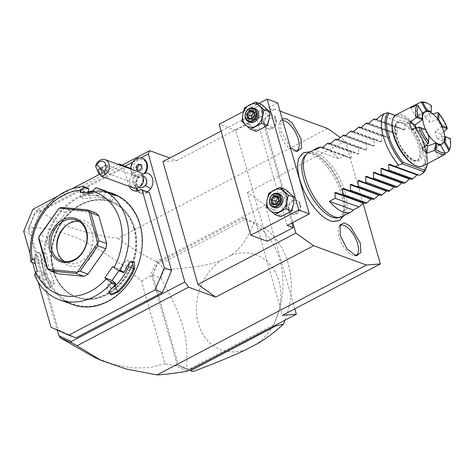 <?xml version="1.0" encoding="UTF-8"?>
<svg xmlns="http://www.w3.org/2000/svg" width="474" height="474" viewBox="0 0 474 474"><rect width="100%" height="100%" fill="white"/><g stroke="black" fill="none" stroke-linecap="round" stroke-linejoin="round"><path stroke-width="0.36" stroke-dasharray="2.37 1.78" d="M280.039 111.117L274.736 109.18L260.842 110.246L292.825 222.537M363.06 203.239L345.368 141.128L340.296 137.525M332.665 221.459A38.009 16.549 62.3 0 0 341.446 194.719A38.009 16.549 62.3 0 0 319.873 159.045A38.009 16.549 62.3 0 0 299.189 157.652M290.42 147.55L280.922 131.221L280.827 120.39L282.237 118.844M28.487 229.108L29.145 229.351L29.234 227.858L28.487 229.108L57.241 330.046M29.234 227.858L34.958 213.442L125.166 166.113M132.75 162.132L140.713 157.955M76.006 337.826L58.314 329.945L30.964 233.931L40.148 211.943L32.884 209.295M148.143 192.071L147.183 192.574L139.919 189.92M130.51 168.91L135.807 187.508A10.837 8.799 -69.9 0 0 136.097 188.385M137.472 190.791A10.837 8.799 -69.9 0 0 140.725 193.155A10.837 8.799 -69.9 0 0 147.183 192.574M126.546 166.617L40.148 211.943M145.376 173.016A10.167 8.254 -69.9 0 0 144.949 173.04A8.431 6.843 110.1 0 0 144.06 160.413A8.431 6.843 110.1 0 0 133.55 165.936A8.431 6.843 110.1 0 0 139.149 176.085A10.167 8.254 -69.9 0 0 138.171 177.3A10.167 8.254 -69.9 0 0 137.472 189.719M138.171 190.625A10.167 8.254 -69.9 0 0 147.361 191.786M29.145 229.351L28.683 227.716C61.679 226.566 99.297 244.383 141.53 281.165L165.076 363.819L175.99 365.922L187.514 371.059L188.131 369.643L189.191 370.23L187.834 369.738A80.675 65.495 110.1 0 1 179.154 365.644L188.131 369.643L273.528 324.838L275.098 325.407M94.551 357.473L113.961 364.536L132.187 367.948L149.227 367.729L165.076 363.819M28.683 227.716L29.115 227.437M141.53 281.165L150.335 275.862L156.307 261.435L160.864 259.041L161.581 259.551L160.562 261.316L160.864 259.041M327.57 128.478L118.121 238.375C82.186 233.528 55.523 223.811 38.133 209.224L34.709 213.051L28.695 227.443M118.121 238.375C129.42 246.907 142.153 254.597 156.307 261.435M150.335 275.862L152.071 276.526L177.217 364.779L179.154 365.644A80.675 65.495 110.1 0 1 178.443 365.223L152.764 275.08A80.675 65.495 110.1 0 1 153.078 274.114A80.675 65.495 110.1 0 1 157.516 263.082L157.83 262.744L156.319 261.541M157.83 262.744L160.562 261.316M192.663 368.659L191.034 368.286L188.302 369.72M294.798 308.852L265.256 205.153L161.581 259.551M152.705 274.879L157.741 262.963L243.138 218.159A80.675 65.495 110.1 0 1 243.203 218.182A80.675 65.495 110.1 0 1 273.528 324.838M191.034 368.286L192.106 368.701M177.217 364.779L175.99 365.922M178.822 365.501L178.502 365.424M152.071 276.526L152.729 274.956M178.443 365.223L186.691 368.233A80.675 65.495 110.1 0 0 193.131 371.569M285.01 320.211A80.675 65.495 -69.9 0 0 254.408 222.371L243.203 218.182M243.138 218.159L245.781 219.118L160.159 264.048L157.516 263.082M152.764 275.08L161.012 278.09A80.675 65.495 110.1 0 1 164.123 269.742L160.159 264.048M164.123 269.742C196.183 267.514 209.401 264.966 221.103 260.475L230.826 255.373C239.85 248.998 245.982 241.367 254.408 222.371M161.012 278.09C183.622 319.517 188.208 335.622 186.691 368.233M246.444 349.433A50.576 41.06 110.1 0 1 198.316 323.558A50.576 41.06 110.1 0 1 221.103 260.475M230.826 255.373A50.576 41.06 110.1 0 1 278.955 281.248A50.576 41.06 110.1 0 1 256.167 344.331M152.912 274.529L152.628 274.914M265.256 205.153L247.458 192.503L282.445 315.334M247.458 192.503L345.368 141.128M162.926 161.622L176.82 160.556L169.834 158.002M38.133 209.224L122.298 165.065M176.82 160.556L274.736 109.18M34.709 213.051L34.958 213.442M221.097 131.102L260.842 110.246M291.866 223.041L261.577 116.693L235.655 130.291L267.259 241.242M235.655 130.291L219.148 124.259M277.711 102.935L255.628 114.524L261.577 116.693M243.482 111.491L259.017 103.338M287.232 225.47L255.628 114.524M299.906 204.104A7.223 5.866 -69.9 0 0 296.629 200.342A7.223 5.866 -69.9 0 0 290.129 202.517A7.223 5.866 -69.9 0 0 288.388 210.148A7.223 5.866 -69.9 0 0 291.67 213.91A7.223 5.866 -69.9 0 0 298.164 211.736A7.223 5.866 -69.9 0 0 299.906 204.104M275.595 118.761A7.223 5.866 -69.9 0 0 272.319 114.998A7.223 5.866 -69.9 0 0 265.819 117.173A7.223 5.866 -69.9 0 0 264.077 124.804A7.223 5.866 -69.9 0 0 267.36 128.567A7.223 5.866 -69.9 0 0 273.853 126.392A7.223 5.866 -69.9 0 0 275.595 118.761M285.715 189.553L280.543 192.598A12.04 9.776 -69.9 0 0 273.747 202.297A12.04 9.776 -69.9 0 0 276.786 212.962A12.04 9.776 -69.9 0 0 286.622 213.934A12.04 9.776 -69.9 0 0 293.412 204.241A12.04 9.776 -69.9 0 0 290.378 193.57A12.04 9.776 -69.9 0 0 280.543 192.598L274.63 195.371L273.747 202.297L272.123 208.945L280.709 216.707M261.405 104.209L256.233 107.254A12.04 9.776 -69.9 0 0 249.437 116.954A12.04 9.776 -69.9 0 0 252.476 127.619A12.04 9.776 -69.9 0 0 262.312 128.59A12.04 9.776 -69.9 0 0 269.102 118.897A12.04 9.776 -69.9 0 0 266.062 108.226A12.04 9.776 -69.9 0 0 256.233 107.254L250.319 110.027L249.437 116.954L247.813 123.601L256.393 131.363M268.77 193.232L274.63 195.371M266.264 206.806L272.123 208.945M274.499 207.642A7.223 5.866 110.1 0 1 271.217 203.879A7.223 5.866 110.1 0 1 272.959 196.248A7.223 5.866 110.1 0 1 279.459 194.067M279.18 200.543L278.89 200.621L277.811 196.84L281.366 198.138L279.749 201.865L277.882 197.794M276.336 204.039L278.89 200.621L282.445 201.924L279.749 201.865L280.033 205.361L276.33 204.045M277.995 197.806L281.366 198.138L282.445 201.924L280.033 205.361L276.549 205.017L279.749 201.865L278.007 201.651M276.271 204.033L276.549 205.017L272.994 203.713M244.46 107.888L250.319 110.027M241.953 121.463L247.813 123.601M250.189 122.298A7.223 5.866 110.1 0 1 246.907 118.53A7.223 5.866 110.1 0 1 248.649 110.904A7.223 5.866 110.1 0 1 255.148 108.724M254.87 115.2L254.579 115.277L253.501 111.497L257.056 112.794L255.439 116.521L253.572 112.451M252.115 118.701L254.579 115.277L258.134 116.58L255.439 116.521L255.723 120.017L252.115 118.701M253.685 112.462L257.056 112.794L258.134 116.58L255.723 120.017L252.239 119.673L255.439 116.521L253.697 116.308M251.961 118.69L252.239 119.673L248.678 118.364M292.328 214.153A7.223 5.866 110.1 0 0 298.827 211.979A7.223 5.866 110.1 0 0 300.569 204.347A7.223 5.866 -69.9 0 0 297.287 200.585A7.223 5.866 -69.9 0 0 290.793 202.759A7.223 5.866 -69.9 0 0 289.051 210.391A7.223 5.866 110.1 0 0 292.328 214.153L291.67 213.91M299.971 205.834A4.817 3.91 110.1 0 1 297.346 212.115A4.817 3.91 110.1 0 1 292.286 209.864A4.817 3.91 -69.9 0 1 294.911 203.583A4.817 3.91 -69.9 0 1 299.971 205.834M268.017 128.81A7.223 5.866 110.1 0 0 274.511 126.635A7.223 5.866 110.1 0 0 276.259 119.004A7.223 5.866 -69.9 0 0 272.977 115.235A7.223 5.866 -69.9 0 0 266.483 117.416A7.223 5.866 -69.9 0 0 264.735 125.047A7.223 5.866 110.1 0 0 268.017 128.81L267.36 128.567M275.661 120.491A4.817 3.91 110.1 0 1 273.036 126.771A4.817 3.91 110.1 0 1 267.976 124.52A4.817 3.91 -69.9 0 1 270.601 118.239A4.817 3.91 -69.9 0 1 275.661 120.491M23.7 231.276L30.964 233.931M118.334 164.46L99.344 174.42M71.752 188.901L57.763 196.236M129.094 186.341A10.837 8.799 110.1 0 1 128.543 184.854L123.246 166.256M58.314 329.945L51.05 327.291M30.176 254.011L32.617 262.584M35.485 272.651L38.163 282.06M134.302 228.403A50.576 41.06 -69.9 0 0 111.343 202.054A50.576 41.06 -69.9 0 0 65.868 217.299A50.576 41.06 -69.9 0 0 53.669 270.713A50.576 41.06 -69.9 0 0 76.628 297.062A50.576 41.06 -69.9 0 0 122.102 281.817A50.576 41.06 -69.9 0 0 134.302 228.403M133.668 228.172A50.576 41.06 -69.9 0 0 110.709 201.823A50.576 41.06 -69.9 0 0 65.234 217.068A50.576 41.06 -69.9 0 0 53.035 270.482A50.576 41.06 -69.9 0 0 76 296.831A50.576 41.06 -69.9 0 0 121.468 281.586A50.576 41.06 -69.9 0 0 133.668 228.172M46.89 273.705A58.278 47.317 -69.9 0 0 108.06 300.96A58.278 47.317 -69.9 0 0 139.812 224.949A58.278 47.317 -69.9 0 0 78.643 197.694A58.278 47.317 -69.9 0 0 46.89 273.705M113.203 193.759A59.001 47.904 -69.9 0 0 60.157 211.546A59.001 47.904 -69.9 0 0 45.919 273.859A59.001 47.904 -69.9 0 0 72.706 304.604M34.827 275.637L39.052 277.177A59.001 47.904 -69.9 0 0 41.706 282.451L47.199 287.985L50.28 288.085L49.1 285.152A59.001 47.904 110.1 0 1 44.07 273.184A59.001 47.904 110.1 0 1 41.86 259.74L42.068 259.456A58.278 47.317 -69.9 0 0 49.219 284.56L53.556 280.01L54.386 283.191L51.115 282.089L46.95 277.592A51.779 42.038 -69.9 0 1 42.826 267.609L41.066 261.417L36.291 263.923L30.893 261.814M34.744 274.446L39.816 276.301L39.052 277.177M37.328 271.14L44.592 273.794L39.816 276.301M39.775 276.413A58.278 47.317 -69.9 0 0 42.613 282.149L46.796 286.622L50.072 287.724L50.226 287.143L49.219 284.56L49.1 285.152M44.592 273.794L42.826 267.609A51.779 42.038 -69.9 0 1 40.93 256.452L43.294 251.706L46.132 253.774L47.53 258.863A51.779 42.038 -69.9 0 0 53.556 280.01M41.706 282.451L42.613 282.149L46.95 277.592M87.868 188.071A59.001 47.904 -69.9 0 0 82.304 188.765L79.656 191.259L88.3 191.697M92.572 191.016A59.001 47.904 110.1 0 1 107.705 191.952M103.954 190.382A59.001 47.904 -69.9 0 0 100.612 189.327L96.382 187.787M41.86 259.74L39.68 252.95L36.125 252.061L34.466 257.038A59.001 47.904 -69.9 0 0 35.117 263.354M34.466 257.038L35.461 257.044A58.278 47.317 -69.9 0 0 36.202 263.876M36.291 263.923L35.153 263.508M88.745 188.895A58.278 47.317 -69.9 0 0 82.713 189.606L79.999 191.218L80.402 191.786L88.211 192.195M82.304 188.765L83.436 195.792A51.779 42.038 -69.9 0 1 93.431 195.395L99.131 195.958L100.21 190.11L95.144 188.255M92.187 191.573A58.278 47.317 110.1 0 1 112.457 194.31L114.637 195.561L115.597 195.247M112.581 194.21L112.457 194.31C118.393 197.16 111.272 194.547 105.856 191.893A58.278 47.317 -69.9 0 0 100.298 190.038L100.612 189.327M105.726 191.081L105.856 191.893L102.923 197.717C108.422 200.354 115.455 202.919 109.524 200.129A51.779 42.038 -69.9 0 0 108.475 199.726A51.779 42.038 -69.9 0 0 90.036 198.203L83.975 198.618L80.716 197.368L83.436 195.792M91.867 193.303L99.131 195.958M95.552 212.82L69.838 210.278A36.125 29.329 -69.9 0 0 65.661 212.471L47.892 237.829A36.125 29.329 -69.9 0 0 46.95 242.943L54.895 270.844A36.125 29.329 -69.9 0 0 58.13 273.771M112.741 266.572L120.005 269.22L118.891 270.808M120.005 269.22L123.702 272.568M123.803 272.538A58.278 47.317 -69.9 0 0 126.991 266.092L129.609 262.43M112.421 287.878L106.484 287.783L108.469 283.677A51.779 42.038 -69.9 0 0 116.059 274.849A51.779 42.038 -69.9 0 0 121.937 264.462L127.352 260.025L129.218 262.839M127.127 266.198L121.937 264.462M110.94 289.294L110.999 288.909A58.278 47.317 -69.9 0 0 115.816 283.932M109.038 291.551L110.999 288.909L108.469 283.677M33.802 258.768L41.066 261.417M80.462 192.177L87.726 194.832L88.075 192.93M87.726 194.832L93.431 195.395A51.779 42.038 -69.9 0 1 101.874 197.314A51.779 42.038 -69.9 0 1 102.923 197.717M114.672 195.537L111.751 201.332L109.524 200.129L112.457 194.31M54.895 270.844L46.973 267.952M46.95 242.943L39.028 240.051M47.892 237.829L39.97 234.932M65.661 212.471L57.739 209.573M69.838 210.278L61.916 207.387M79.205 221.459A21.674 17.597 110.1 0 1 82.298 222.211A21.674 17.597 110.1 0 1 92.14 233.504A21.674 17.597 -69.9 0 1 86.908 256.398A21.674 17.597 -69.9 0 1 67.421 262.928L61.478 260.759M64.571 261.512A21.674 17.597 -69.9 0 0 67.421 262.928M57.307 250.556A23.759 19.292 -69.9 0 0 57.437 251.291A23.759 19.292 -69.9 0 0 57.899 253.234A23.759 19.292 -69.9 0 0 82.837 264.344A23.759 19.292 -69.9 0 0 95.784 233.356A23.759 19.292 -69.9 0 0 67.16 224.676A23.759 19.292 -69.9 0 0 66.585 225.15M47.53 258.863L42.068 259.456L40.106 253.477L37.861 252.292L35.461 257.044L40.93 256.452M143.628 176.263A6.02 4.888 110.1 0 0 137.845 178.562A6.02 4.888 -69.9 0 0 139.492 187.574M142.117 174.071A8.917 7.24 -69.9 0 0 138.201 176.766L138.201 176.766A9.634 7.821 -69.9 0 1 135.505 176.393A9.634 7.821 -69.9 0 1 130.765 168.999M139.149 176.085L138.082 177.015A9.634 7.821 -69.9 0 1 136.162 176.63L135.505 176.393M134.284 177.258A6.02 4.888 110.1 0 1 140.067 174.965A6.02 4.888 110.1 0 1 141.714 183.977A6.02 4.888 -69.9 0 1 135.931 186.276A6.02 4.888 -69.9 0 1 134.284 177.258M139.569 172.222A8.431 6.843 110.1 0 0 131.476 175.433A8.431 6.843 -69.9 0 0 133.787 188.054M106.223 165.165A3.614 2.933 110.1 0 0 102.751 166.54A3.614 2.933 -69.9 0 0 101.969 168.785L103.729 171.754L104.458 172.21L105.459 171.944A3.614 2.933 -69.9 0 0 107.213 170.575A3.614 2.933 110.1 0 0 106.223 165.165L145.684 179.581A3.614 2.933 110.1 0 1 146.673 184.99A3.614 2.933 110.1 0 1 143.207 186.365A3.614 2.933 110.1 0 1 142.218 180.955A3.614 2.933 110.1 0 1 145.684 179.581M107.035 167.577L106.135 166.398A3.01 1.339 -118.5 0 1 107.035 167.577L105.459 171.944M106.135 166.398A3.01 1.339 -118.5 0 0 106.004 166.273A3.01 1.339 61.5 0 0 104.961 165.699L98.847 168.857M101.969 168.785L103.948 166.084M106.212 166.475L104.961 165.699M142.775 158.535A9.634 7.821 -69.9 0 0 132.127 164.899A9.634 7.821 -69.9 0 0 136.162 176.63M138.064 170.261L138.171 170.622L141.009 170.907L142.97 168.104L142.093 165.029L140.873 164.905M136.85 170.142L138.171 170.622M140.772 164.543L142.093 165.029M141.649 167.624L142.97 168.104M139.688 170.421L141.009 170.907M305.037 155.602A35.426 15.423 -117.7 0 1 324.53 161.575A35.426 15.423 -117.7 0 1 342.554 192.877A35.426 15.423 -117.7 0 1 337.678 217.809M341.991 216.671A36.125 15.725 62.3 0 0 345.019 191.923A36.125 15.725 62.3 0 0 308.426 152.699M322.978 147.485A36.125 15.725 62.3 0 1 338.632 158.79L344.391 155.768L350.404 158.269L351.216 157.842L350.926 152.344L352.069 151.739L358.083 154.24L358.895 153.813L358.605 148.315L359.748 147.71L365.762 150.211L366.574 149.784L366.284 144.286L367.427 143.681L373.441 146.182L374.253 145.755L373.962 140.257L375.106 139.652L381.12 142.153L381.937 141.726L381.641 136.228L382.791 135.623L388.799 138.124L389.616 137.697L389.32 132.199L390.469 131.594L396.477 134.095L397.295 133.668L396.999 128.17L398.148 127.565L404.162 130.066L404.974 129.633L404.678 124.135L407.753 122.523C414.744 130.925 419.816 140.428 422.968 151.022C425.818 161.51 425.611 169.082 422.334 173.733M321.052 147.242A36.125 15.725 62.3 0 0 320.3 147.254M322.166 147.953L350.446 158.286L322.148 147.947M329.845 143.924L358.125 154.257L329.827 143.918M365.762 150.211L337.506 139.889L365.762 150.211M373.441 146.182L345.191 135.86L373.441 146.182M352.887 131.837L381.167 142.17L352.869 131.831M360.566 127.808L388.846 138.141L360.548 127.802M396.477 134.095L368.227 123.773L396.477 134.095M404.162 130.066L375.906 119.744L404.162 130.066M380.906 115.455L404.678 124.135M376.35 119.602L398.148 127.565M373.228 119.484L396.999 128.17M368.671 123.631L390.469 131.594M365.549 123.513L389.32 132.199M360.992 127.66L382.791 135.623M357.87 127.542L381.641 136.228M353.314 131.689L375.106 139.652M350.191 131.571L373.962 140.257M345.635 135.718L367.427 143.681M342.506 135.6L366.284 144.286M337.956 139.747L359.748 147.71M334.828 139.629L358.605 148.315M330.271 143.776L352.069 151.739M327.149 143.658L350.926 152.344M322.593 147.805L344.391 155.768M338.632 158.79L314.86 150.104M407.753 122.523L409.72 120.686L395.251 115.395M409.72 120.686L395.162 115.466M424.645 171.547A35.076 15.269 -117.7 0 0 410.211 120.888L410.739 121.154A33.909 14.759 -117.7 0 1 427.264 163.773M418.684 146.045A21.312 9.279 -117.7 0 1 416.901 160.645A21.312 9.279 -117.7 0 1 395.31 137.501A21.312 9.279 -117.7 0 1 397.094 122.902A21.312 9.279 -117.7 0 1 418.684 146.045M392.205 121.682A28.179 12.265 -117.7 0 1 406.852 118.707A28.179 12.265 -117.7 0 1 424.366 146.413A28.179 12.265 -117.7 0 1 415.123 165.361M396.063 114.874A28.902 12.579 -117.7 0 1 425.338 146.253A28.902 12.579 -117.7 0 1 422.921 166.054M443.812 131.76L440.927 134.024A28.902 12.579 -117.7 0 1 442.046 137.49A28.902 12.579 -117.7 0 1 442.876 140.855L449.838 138.598A28.902 12.579 -117.7 0 1 450.057 147.746M445.127 153.499L441.655 155.502A28.902 12.579 -117.7 0 1 440.358 156.823M411.462 129.378L417.357 131.529A18.302 7.969 -117.7 0 1 416.142 127.974M421.967 119.934A18.302 7.969 -117.7 0 1 422.423 114.43L416.036 117.22A18.302 7.969 -117.7 0 1 417.689 115.49A18.302 7.969 -117.7 0 1 418.726 115.141L426.15 111.55A18.302 7.969 -117.7 0 1 428.295 111.959A18.302 7.969 -117.7 0 1 430.676 113.203L424.87 117.386A18.302 7.969 -117.7 0 1 429.509 122.144L437.099 119.792A18.302 7.969 -117.7 0 1 441.17 126.949L435.031 131.867A18.302 7.969 -117.7 0 1 436.981 138.698L443.865 136.411A18.302 7.969 -117.7 0 1 443.403 141.922L436.358 146.182A18.302 7.969 -117.7 0 1 434.699 147.906A18.302 7.969 -117.7 0 1 433.669 148.261L439.676 144.795A18.302 7.969 -117.7 0 1 439.114 144.771A18.302 7.969 -117.7 0 1 437.532 144.386A18.302 7.969 -117.7 0 1 435.15 143.142M426.464 145.139A18.302 7.969 -117.7 0 1 422.879 141.258L428.727 136.559A18.302 7.969 -117.7 0 1 424.663 129.402L417.357 131.529M422.879 141.258L422.281 148.427M439.676 144.795L440.174 144.848L445.151 153.617M443.403 141.922L443.984 141.969M441.655 155.502L436.358 146.182M443.865 136.411L444.671 136.476M436.981 138.698L442.876 140.855M440.927 134.024L435.031 131.867M441.17 126.949L442.07 126.86M437.099 119.792L437.946 119.495M441.685 126.718L441.845 126.351M429.509 122.144L430.108 114.969L433.052 114.015M437.597 119.01L437.561 119.454M431.595 106.022L425.468 110.217L424.87 117.386M425.468 110.217A28.902 12.579 -117.7 0 1 430.108 114.969M431.032 112.765L430.676 113.203M426.15 111.55L426.44 111.082M418.726 115.141L413.796 106.472M410.739 107.894L416.036 117.22M417.671 105.246L422.654 114.009L422.423 114.43M426.547 102.947A28.902 12.579 -117.7 0 1 431.281 105.933M437.709 112.522A28.902 12.579 -117.7 0 1 447.142 129.129M433.669 148.261L438.965 157.581M428.727 136.559L429.053 136.476M419.265 175.344L417.736 174.479L416.936 174.912M411.586 179.373L410.057 178.508L409.258 178.947M403.907 183.402L374.075 172.198M374.122 172.216L402.39 182.543L401.579 182.976M396.228 187.431L366.396 176.233M366.443 176.251L394.712 186.578L393.894 187.005M388.55 191.46L387.015 190.595L386.215 191.034M380.871 195.489L379.336 194.63L378.536 195.063M373.192 199.518L343.36 188.32M343.401 188.338L371.669 198.665L370.858 199.092M365.507 203.547L335.681 192.349M335.722 192.367L363.991 202.694L363.179 203.121M282.735 120.574A16.857 7.341 62.3 0 0 279.678 122.505A16.857 7.341 62.3 0 0 279.767 132.507A16.857 7.341 62.3 0 0 294.721 151.17A16.857 7.341 62.3 0 0 295.835 151.147M339.668 226.051A16.857 7.341 62.3 0 0 339.011 226.951A16.857 7.341 62.3 0 0 339.106 236.959A16.857 7.341 62.3 0 0 354.054 255.622A16.857 7.341 62.3 0 0 355.174 255.599M135.807 187.508L128.543 184.854M53.307 270.927A51.056 41.451 110.1 0 1 81.125 204.335A51.056 41.451 110.1 0 1 134.717 228.213A51.056 41.451 110.1 0 1 106.899 294.798A51.056 41.451 110.1 0 1 53.307 270.927M89.438 193.066L90.036 198.203M404.974 129.633L376.706 119.306M397.295 133.668L369.027 123.341M389.616 137.697L361.348 127.37M381.937 141.726L353.669 131.399M374.253 145.755L345.984 135.428M366.574 149.784L338.306 139.457M358.895 153.813L330.627 143.486M351.216 157.842L322.948 147.515M396.27 136.998A21.312 9.279 62.3 0 0 417.861 160.141A21.312 9.279 62.3 0 0 419.644 145.542A21.312 9.279 62.3 0 0 398.053 122.399A21.312 9.279 62.3 0 0 396.27 136.998M421.268 145.275A22.515 9.8 62.3 0 0 403.232 120.817A22.515 9.8 62.3 0 0 396.566 136.251A22.515 9.8 62.3 0 0 414.596 160.716A22.515 9.8 62.3 0 0 421.268 145.275M389.48 164.158L417.748 174.485L389.438 164.14M381.801 168.187L410.069 178.514L381.76 168.169M297.287 200.585L296.629 200.342M272.977 115.235L272.319 114.998M140.725 193.155L133.461 190.501M111.343 202.054L110.709 201.823M50.28 288.085L50.226 287.143M79.656 191.259L80.402 191.786M129.84 262.217L129.39 262.62M108.836 291.925L109.186 291.214M106.484 287.783L109.002 292.985M132.376 261.642L127.352 260.025M79.999 191.218L80.716 197.368M108.475 199.726L101.874 197.314M82.298 222.211L76.355 220.043M57.158 249.863L57.437 251.291M66.028 225.583L67.16 224.676M43.294 251.706L37.861 252.292M39.68 252.95L40.106 253.477M50.072 287.724L54.386 283.191M76.628 297.062L76 296.831M138.159 176.814A10.837 10.837 0 0 0 136.69 188.32M143.243 176.127L140.067 174.965M139.113 187.437L135.931 186.276M105.281 172.216L101.72 174.148M104.458 172.21L143.207 186.365M343.822 215.711L345.546 205.906L343.466 193.279L337.524 178.52L330.888 167.832L324.305 160.165L316.413 154.038L310.257 151.739M411.011 121.243L423.685 142.526L427.589 163.601M397.094 122.902L398.053 122.399C397.431 122.399 396.72 123.483 395.914 125.646C395.251 128.359 395.535 131.956 396.768 136.429C400.092 150.163 413.909 163.708 417.861 160.141L416.901 160.645M417.689 115.49L422.399 113.019M439.114 144.771L440.305 144.896M440.429 144.902L434.699 147.906M294.721 151.17L297.109 151.425M279.678 122.505L280.827 120.39M354.054 255.622L356.448 255.877M339.011 226.951L340.166 224.842"/><path stroke-width="0.71" d="M292.825 222.537L295.829 233.078L313.634 245.728L366.461 265.031L380.361 263.959L363.06 203.239M340.296 137.525L327.57 128.478L280.039 111.117M310.257 151.739L303.668 152.664L299.189 157.652A38.009 16.549 62.3 0 0 299.758 179.486A38.009 16.549 62.3 0 0 332.665 221.459L339.313 220.611L343.822 215.711M282.237 118.844L286.675 118.85L292.203 122.973L300.943 138.532L301.547 148.113L297.109 151.425L290.42 147.55M340.261 235.673L340.166 224.842L344.183 222.792L350.156 226.068L360.276 242.984L360.88 252.565L356.448 255.877L347.306 249.294L340.261 235.673M57.241 330.046L58.871 335.776L71.426 341.458L184.789 281.977L188.646 287.214L77.031 345.771L100.802 360.258L126.226 368.997L157.018 374.922L366.461 265.031M188.646 287.214L215.717 297.103L197.913 284.453L162.926 161.622L221.097 131.102M313.634 245.728L215.717 297.103M71.426 341.458L71.675 342.821L77.031 345.771M125.166 166.113L132.75 162.132M140.713 157.955L148.321 153.961L184.789 281.977M38.163 282.06L51.05 327.291L68.742 335.177L76.006 337.826L162.404 292.499L155.14 289.845L164.324 267.857L142.141 189.979L140.879 189.416L139.919 189.92A10.837 8.799 110.1 0 1 133.461 190.501A10.837 8.799 110.1 0 1 129.094 186.341M140.879 189.416L149.405 192.634L171.588 270.512L162.404 292.499M136.097 188.385A10.837 8.799 -69.9 0 0 137.472 190.791M130.51 168.91L130.338 168.306L119.282 163.963L118.334 164.46M119.282 163.963L130.338 168.306M136.69 188.32A10.837 10.837 0 0 0 137.472 189.719A10.167 8.254 -69.9 0 0 138.171 190.625M147.361 191.786A10.167 8.254 -69.9 0 0 150.72 188.646A10.167 8.254 -69.9 0 0 152.403 178.242A10.167 8.254 -69.9 0 0 145.376 173.016M60.162 336.439L59.997 337.654L59.534 336.019L60.044 336.019M59.534 336.019L58.871 335.776M59.997 337.654L94.551 357.473L100.802 360.258M380.361 263.959L282.445 315.334L296.339 314.262L187.544 371.095C175.925 373.156 165.746 374.43 157.018 374.922M296.339 314.262L294.798 308.852M60.091 337.66L71.675 342.821M190.548 370.727L193.131 371.569C222.561 360.252 235.051 354.943 246.444 349.433L256.167 344.331C264.397 339.899 273.474 333.186 283.416 324.198L276.17 325.804L190.548 370.727M275.098 325.407L276.17 325.804M283.416 324.198A80.675 65.495 -69.9 0 0 285.01 320.211M169.834 158.002L149.748 150.661L148.321 153.961M122.298 165.065L149.748 150.661M197.913 284.453L295.829 233.078M293.181 227.638L267.259 241.242L250.752 235.211L298.75 210.023L309.315 213.887L287.232 225.47L293.181 227.638L291.866 223.041M243.482 111.491L219.148 124.259L250.752 235.211M259.017 103.338L267.146 99.078L277.711 102.935L309.315 213.887M267.146 99.078L298.75 210.023M279.856 187.414L285.715 189.553L294.295 197.314L288.435 195.175L279.856 187.414L268.77 193.232L267.146 199.88L266.264 206.806L274.849 214.568L280.709 216.707L291.788 210.889L293.412 204.241L294.295 197.314M274.849 214.568L285.929 208.75L291.788 210.889M285.929 208.75L286.811 201.829L288.435 195.175M273.936 190.187A12.04 9.776 -69.9 0 0 267.146 199.88A12.04 9.776 -69.9 0 0 270.186 210.551A12.04 9.776 -69.9 0 0 280.016 211.523A12.04 9.776 -69.9 0 0 286.811 201.829A12.04 9.776 -69.9 0 0 283.772 191.158A12.04 9.776 -69.9 0 0 273.936 190.187M277.871 193.487L279.459 194.067A7.223 5.866 110.1 0 1 282.735 197.83A7.223 5.866 110.1 0 1 280.993 205.461A7.223 5.866 110.1 0 1 274.499 207.642L272.911 207.061A7.223 5.866 110.1 0 1 269.635 203.299A7.223 5.866 -69.9 0 1 271.377 195.667A7.223 5.866 -69.9 0 1 277.871 193.487A7.223 5.866 -69.9 0 1 281.153 197.255A7.223 5.866 110.1 0 1 279.411 204.887A7.223 5.866 110.1 0 1 272.911 207.061M280.181 197.409A6.5 5.279 110.1 0 1 276.638 205.894A6.5 5.279 110.1 0 1 269.813 202.848A6.5 5.279 -69.9 0 1 273.356 194.37A6.5 5.279 -69.9 0 1 280.181 197.409M277.888 196.005L273.705 195.59L270.814 199.72L272.106 204.253L276.289 204.667L279.18 200.543L277.888 196.005L277.811 196.84M276.289 204.667L276.478 204.063L276.289 204.667M272.106 204.253L272.994 203.713L276.33 204.045M276.336 204.039L272.929 203.702L271.916 199.933L270.814 199.72M273.705 195.59L274.327 196.497L271.916 199.933L278.007 201.651M276.271 204.033L275.471 201.231L277.995 197.806M278.09 198.144L274.327 196.497L277.717 196.834M255.539 102.07L261.405 104.209L269.984 111.971L264.125 109.832L255.539 102.07L244.46 107.888L242.836 114.536L241.953 121.463L250.533 129.224L256.393 131.363L267.478 125.545L269.102 118.897L269.984 111.971M250.533 129.224L261.618 123.406L267.478 125.545M261.618 123.406L262.501 116.48L264.125 109.832M249.626 104.843A12.04 9.776 -69.9 0 0 242.836 114.536A12.04 9.776 -69.9 0 0 245.876 125.207A12.04 9.776 -69.9 0 0 255.705 126.179A12.04 9.776 -69.9 0 0 262.501 116.48A12.04 9.776 -69.9 0 0 259.462 105.815A12.04 9.776 -69.9 0 0 249.626 104.843M253.56 108.143L255.148 108.724A7.223 5.866 110.1 0 1 258.425 112.486A7.223 5.866 110.1 0 1 256.683 120.118A7.223 5.866 110.1 0 1 250.189 122.298L248.601 121.717A7.223 5.866 110.1 0 1 245.325 117.955A7.223 5.866 -69.9 0 1 247.067 110.323A7.223 5.866 -69.9 0 1 253.56 108.143A7.223 5.866 -69.9 0 1 256.843 111.911A7.223 5.866 110.1 0 1 255.101 119.543A7.223 5.866 110.1 0 1 248.601 121.717M255.871 112.065A6.5 5.279 110.1 0 1 252.328 120.55A6.5 5.279 110.1 0 1 245.502 117.505A6.5 5.279 -69.9 0 1 249.046 109.026A6.5 5.279 -69.9 0 1 255.871 112.065M253.578 110.661L249.395 110.246L246.504 114.37L247.795 118.909L251.978 119.324L254.87 115.2L253.578 110.661L253.501 111.497M251.978 119.324L252.168 118.719L251.978 119.324M247.795 118.909L248.684 118.37L252.02 118.701L248.684 118.37M246.504 114.37L247.606 114.59L248.678 118.364M249.395 110.246L250.011 111.153L247.606 114.59L253.697 116.308M251.961 118.69L251.161 115.887L253.685 112.462M253.78 112.8L250.011 111.153L253.406 111.491M57.763 196.236L32.884 209.295L23.7 231.276L30.176 254.011M99.344 174.42L71.752 188.901M123.246 166.256L123.074 165.651M149.405 192.634L142.141 189.979M171.588 270.512L164.324 267.857M68.742 335.177L155.14 289.845M32.617 262.584L35.485 272.651M106.063 278.908L104.855 277.817L112.741 266.572L118.63 270.713L119.981 270.618L124.206 272.165A59.001 47.904 -69.9 0 0 127.127 266.198L129.84 262.217L134.444 262.092L134.521 268.9A59.001 47.904 110.1 0 1 118.334 291.996L110.993 294.988L108.836 291.925L110.94 289.294A59.001 47.904 -69.9 0 0 115.401 284.726L111.177 283.185L110.75 281.959L106.063 278.908A54.184 43.993 -69.9 0 1 35.769 271.958L34.744 274.446L34.827 275.637A59.001 47.904 -69.9 0 0 59.238 299.681L72.706 304.604A59.001 47.904 -69.9 0 0 125.758 286.817A59.001 47.904 -69.9 0 0 139.996 224.504A59.001 47.904 -69.9 0 0 113.203 193.759L111.354 193.084A59.001 47.904 110.1 0 1 113.126 193.783L115.597 195.247M119.981 270.618A59.001 47.904 -69.9 0 0 126.522 219.581A59.001 47.904 -69.9 0 0 99.73 188.842A59.001 47.904 -69.9 0 0 96.382 187.787L95.144 188.255L92.223 191.395L91.867 193.303L80.462 192.177L80.811 190.264A54.184 43.993 -69.9 0 0 32.244 259.586L33.802 258.768L37.328 271.14L35.769 271.958M59.238 299.681A59.001 47.904 -69.9 0 0 111.177 283.185M80.811 190.264L83.738 187.129L83.643 186.525A59.001 47.904 -69.9 0 0 30.893 261.814L31.219 262.075L32.244 259.586M83.643 186.525L87.868 188.071L88.804 188.978L83.738 187.129M88.3 191.697L89.699 191.466A59.001 47.904 110.1 0 1 92.572 191.016M107.705 191.952A59.001 47.904 110.1 0 1 111.354 193.084M112.581 194.21L113.126 193.783C119.792 197.054 111.917 194.168 105.726 191.081A59.001 47.904 -69.9 0 0 103.954 190.382L99.73 188.842M35.153 263.508L31.219 262.075M89.699 191.466L89.319 192.023A58.278 47.317 110.1 0 1 92.187 191.573M88.211 192.195L89.319 192.023L89.438 193.066M113.944 267.662A54.184 43.993 -69.9 0 0 92.223 191.395M106.733 243.648A36.125 29.329 -69.9 0 1 105.791 248.761L88.022 274.12A36.125 29.329 -69.9 0 1 83.845 276.312L58.13 273.771L50.208 270.873L47.904 269.273L77.339 272.183A36.125 29.329 -69.9 0 0 77.41 272.141L97.745 243.121A36.125 29.329 -69.9 0 0 97.763 243.032L88.668 211.096L90.86 212.85L98.788 215.747L106.733 243.648L98.811 240.751L90.86 212.85M98.788 215.747A36.125 29.329 -69.9 0 0 95.552 212.82L87.631 209.929L61.916 207.387L59.179 208.133A36.125 29.329 110.1 0 0 59.102 208.175L38.767 237.196L39.97 234.932L59.102 208.175M118.891 270.808L112.119 280.472L115.816 283.813L110.75 281.959M104.855 277.817L112.119 280.472M124.206 272.165L123.702 272.568L118.63 270.713M134.521 268.9L133.591 268.503A58.278 47.317 110.1 0 1 117.605 291.32L112.492 293.874L109.002 292.985L109.038 291.551M129.609 262.43L132.376 261.642L133.591 268.503L128.537 266.874L129.218 262.839M118.334 291.996L117.605 291.32L115.075 286.089A51.779 42.038 -69.9 0 0 128.537 266.874M115.816 283.813L115.401 284.726M112.421 287.878L115.075 286.089M88.075 192.93L88.804 188.978M47.844 269.22L46.973 267.952L39.028 240.051L38.75 237.29L47.844 269.22A36.125 29.329 -69.9 0 0 47.904 269.273M87.631 209.929L88.608 211.043A36.125 29.329 110.1 0 1 88.668 211.096M98.811 240.751L97.763 243.032M97.745 243.121L97.869 245.864L105.791 248.761M88.022 274.12L80.1 271.223L97.869 245.864M80.1 271.223L77.41 272.141M77.339 272.183L75.923 273.415L83.845 276.312M50.208 270.873L75.923 273.415M88.608 211.043L59.179 208.133M86.499 230.589A22.876 18.575 110.1 0 1 74.033 260.427A22.876 18.575 110.1 0 1 50.019 249.727A22.876 18.575 110.1 0 1 62.485 219.889A22.876 18.575 110.1 0 1 86.499 230.589M86.197 231.336A21.674 17.597 110.1 0 1 80.965 254.224A21.674 17.597 110.1 0 1 61.478 260.759A21.674 17.597 110.1 0 1 51.636 249.466A21.674 17.597 110.1 0 1 56.868 226.572A21.674 17.597 110.1 0 1 76.355 220.043A21.674 17.597 110.1 0 1 86.197 231.336M64.571 261.512A21.674 17.597 -69.9 0 1 57.579 251.635A21.674 17.597 110.1 0 1 57.158 249.863A21.674 17.597 110.1 0 1 66.028 225.583A21.674 17.597 110.1 0 1 79.205 221.459M66.585 225.15A23.759 19.292 -69.9 0 0 57.307 250.556M139.113 187.437L139.492 187.574A6.02 4.888 -69.9 0 0 145.275 185.281A10.837 1.979 35 0 0 150.72 188.646M142.117 174.071A8.917 7.24 -69.9 0 1 143.93 173.757L145.168 173.294A9.634 7.821 -69.9 0 0 142.775 158.535L142.117 158.292A9.634 7.821 -69.9 0 0 130.765 168.999M143.243 176.127L143.628 176.263A6.02 4.888 110.1 0 1 145.275 185.281M105.234 159.673A8.431 6.843 110.1 0 0 97.14 162.884A8.431 6.843 110.1 0 0 95.6 166.25L98.693 173.573L101.857 176.387L133.787 188.054A8.431 6.843 -69.9 0 0 141.88 184.842A8.431 6.843 110.1 0 0 139.569 172.222L105.234 159.673A8.431 6.843 110.1 0 1 107.539 172.293A8.431 6.843 110.1 0 1 105.003 174.752L103.978 171.369A6.02 4.888 -69.9 0 0 104.416 162.262A6.02 4.888 -69.9 0 0 96.696 164.786L103.978 171.369M95.6 166.25L96.696 164.786M101.857 176.387L105.003 174.752M100.251 173.644A3.01 1.339 -118.5 0 0 101.72 174.148A3.01 1.339 -118.5 0 0 101.969 172.08A3.01 1.339 -118.5 0 0 100.322 169.36A3.01 1.339 -118.5 0 0 98.847 168.857A3.01 1.339 -118.5 0 0 98.598 170.924A3.01 1.339 -118.5 0 0 100.251 173.644M143.93 173.757A9.634 7.821 -69.9 0 0 142.117 158.292M135.973 167.061L136.85 170.142L139.688 170.421L141.649 167.624L140.772 164.543L137.934 164.265L135.973 167.061L137.294 167.547L138.064 170.261M140.873 164.905L139.255 164.745L137.294 167.547M137.934 164.265L139.255 164.745M340.048 217.353L337.678 217.809A35.426 15.423 -117.7 0 1 303.698 178.68A35.426 15.423 -117.7 0 1 305.037 155.602L306.761 153.914A36.125 15.725 62.3 0 0 305.398 177.448A36.125 15.725 62.3 0 0 340.048 217.353A36.125 15.725 62.3 0 0 341.991 216.671L350.825 212.038A36.125 15.725 62.3 0 0 353.219 210L358.978 206.978L363.991 202.694M320.3 147.254A36.125 15.725 62.3 0 0 317.254 148.066L308.426 152.699A36.125 15.725 62.3 0 0 306.761 153.914M317.254 148.066A36.125 15.725 62.3 0 0 314.86 150.104L320.62 147.088L322.136 147.941L327.149 143.658L328.298 143.053L329.815 143.912L335.977 139.024L337.524 139.895L343.656 134.995L345.202 135.866L350.191 131.571L351.335 130.966L352.852 131.825L353.669 131.399L359.014 126.937L360.53 127.796L361.348 127.37L366.692 122.908L368.245 123.779L373.228 119.484L374.371 118.879L375.923 119.75L380.906 115.455L383.976 113.843C380.711 118.494 380.498 126.06 383.348 136.548C386.506 147.147 391.577 156.645 398.563 165.047L395.494 166.658L389.48 164.158L388.668 164.585L388.958 170.083L387.815 170.687L381.801 168.187L380.989 168.62L381.28 174.118L380.136 174.716L374.122 172.216L373.311 172.649L373.601 178.147L372.457 178.745L366.443 176.251L365.626 176.678L365.922 182.176L364.773 182.774L358.765 180.28L357.947 180.707L358.243 186.205L357.094 186.803L351.086 184.309L350.268 184.736L350.564 190.234L349.415 190.832L343.401 188.338L342.589 188.765L342.886 194.263L341.736 194.861L335.722 192.367L334.911 192.794L335.201 198.292L329.448 201.314A36.125 15.725 62.3 0 0 350.825 212.038M322.978 147.485A36.125 15.725 62.3 0 0 321.052 147.242M374.371 118.879L376.35 119.602M366.692 122.908L368.671 123.631M359.014 126.937L360.992 127.66M351.335 130.966L353.314 131.689M343.656 134.995L345.635 135.718M335.977 139.024L337.956 139.747M328.298 143.053L330.271 143.776M320.62 147.088L322.593 147.805M395.251 115.395L387.762 112.664L383.976 113.843M395.162 115.466L387.762 112.664M402.355 163.4L403.256 162.386L424.716 170.231L424.645 171.547L424.307 171.89L402.349 163.868L402.355 163.4A35.076 15.269 -117.7 0 1 387.928 112.747M427.589 163.601L424.645 171.547M440.358 156.823A28.902 12.579 -117.7 0 1 439.623 157.291L422.921 166.054A28.902 12.579 -117.7 0 1 415.858 165.687L415.123 165.361A28.179 12.265 -117.7 0 1 393.461 135.12A28.179 12.265 -117.7 0 1 392.205 121.682L392.354 120.888A28.902 12.579 -117.7 0 1 396.063 114.874L412.765 106.111A28.902 12.579 -117.7 0 1 413.429 105.815L413.796 106.472M415.858 165.687A28.902 12.579 -117.7 0 1 393.645 134.675A28.902 12.579 -117.7 0 1 392.354 120.888M444.671 136.429L449.968 138.367L445.293 136.826A18.996 8.271 -117.7 0 1 444.902 141.53L449.358 149.375A27.693 12.057 62.3 0 0 450.3 146.43L450.057 147.746A28.902 12.579 -117.7 0 1 448.771 151.372L445.127 153.499M439.623 157.291A28.902 12.579 -117.7 0 1 438.965 157.581L445.045 154.251A28.902 12.579 -117.7 0 1 434.545 150.412L426.92 153.185A28.902 12.579 -117.7 0 1 422.281 148.427L428.123 143.823A28.902 12.579 62.3 0 1 418.684 127.216L411.462 129.378A28.902 12.579 -117.7 0 1 410.348 125.906A28.902 12.579 -117.7 0 1 409.512 122.547L415.408 124.698L421.967 119.934L422.458 118.518A18.996 8.271 -117.7 0 1 422.849 113.807L418.394 105.963A27.693 12.057 62.3 0 0 417.499 116.705L422.458 118.518M416.142 127.974A18.302 7.969 -117.7 0 1 415.408 124.698M445.045 154.251L444.979 152.758L440.524 144.914A18.996 8.271 -117.7 0 1 440.305 144.896A18.996 8.271 -117.7 0 1 436.649 143.504L436.145 149.535L435.019 149.914L435.582 143.172L427.518 146.01A18.302 7.969 -117.7 0 1 426.464 145.139M442.189 143.978A18.302 7.969 62.3 0 1 438.302 143.983A18.302 7.969 -117.7 0 1 424.917 127.79A18.302 7.969 -117.7 0 1 425.178 111.562A18.302 7.969 -117.7 0 1 429.065 111.556A18.302 7.969 62.3 0 1 442.449 127.755A18.302 7.969 62.3 0 1 442.189 143.978L440.429 144.902M426.92 153.185L427.518 146.01M435.019 149.914L434.545 150.412M439.676 144.795L440.524 144.914M435.582 143.172L436.649 143.504M443.984 141.969L448.943 150.691L448.771 151.372M445.293 136.826L444.428 136.34M443.96 141.922L444.902 141.53M442.07 126.86L447.231 128.744L443.812 131.76M433.052 114.015L437.709 112.522L439.149 113.547L438.646 119.578L437.561 119.454M438.646 119.578A18.996 8.271 -117.7 0 1 442.124 125.699L447.083 127.512A27.693 12.057 62.3 0 0 439.149 113.547M441.685 126.718L442.124 125.699M438.124 112.717L437.597 119.01M431.05 112.545L431.601 105.809A27.693 12.057 62.3 0 0 427.773 103.492A27.693 12.057 62.3 0 0 422.772 102.58L427.228 110.424L426.15 111.55M427.228 110.424A18.996 8.271 -117.7 0 1 431.097 111.84L431.601 105.809M431.032 112.765L431.097 111.84M426.44 111.082L421.463 102.319L420.782 102.1L413.429 105.815M418.394 105.963L417.055 104.979L410.739 107.894A28.902 12.579 -117.7 0 1 412.765 106.111M422.186 119.596L416.646 117.57L409.512 122.547M415.988 117.748A28.902 12.579 -117.7 0 1 417.055 104.979M420.782 102.1A28.902 12.579 -117.7 0 1 426.547 102.947L427.773 103.492M447.083 127.512L447.231 128.744M421.463 102.319L422.772 102.58M416.646 117.57L417.499 116.705M450.3 146.43A27.693 12.057 62.3 0 0 450.253 138.633M449.358 149.375L448.943 150.691M436.145 149.535A27.693 12.057 62.3 0 0 444.979 152.758M428.49 143.219L429.1 135.76L428.123 143.823M419.383 127.192L425.622 129.639L418.684 127.216M420.663 127.826A27.693 12.057 62.3 0 0 428.603 141.791M429.1 135.76A18.996 8.271 -117.7 0 1 425.622 129.639M395.494 166.658L419.265 175.344L422.334 173.733L424.307 171.89M417.748 174.485L412.736 178.769L388.958 170.083M387.815 170.687L411.586 179.373L412.736 178.769M410.069 178.514L405.057 182.798L381.28 174.118M380.136 174.716L403.907 183.402L405.057 182.798M402.39 182.543L397.372 186.833L373.601 178.147M372.457 178.745L396.228 187.431L397.372 186.833M394.712 186.578L389.693 190.862L365.922 182.176M364.773 182.774L388.55 191.46L389.693 190.862M387.033 190.607L382.014 194.891L358.243 186.205M357.094 186.803L380.871 195.489L382.014 194.891M379.354 194.636L374.336 198.92L350.564 190.234M349.415 190.832L373.192 199.518L374.336 198.92M371.669 198.665L366.657 202.949L342.886 194.263M341.736 194.861L365.507 203.547L366.657 202.949M402.349 163.868L398.563 165.047M358.978 206.978L335.201 198.292M329.448 201.314L353.219 210M295.835 151.147A16.857 7.341 62.3 0 0 298.259 139.261A16.857 7.341 62.3 0 0 282.735 120.574M355.174 255.599A16.857 7.341 62.3 0 0 357.592 243.713A16.857 7.341 62.3 0 0 348.947 228.752A16.857 7.341 62.3 0 0 339.668 226.051M403.256 162.386A33.909 14.759 -117.7 0 1 389.273 113.316M427.264 163.773A33.909 14.759 -117.7 0 1 424.716 170.231M388.668 164.585L416.936 174.912M380.989 168.62L409.258 178.947M373.311 172.649L401.579 182.976M365.626 176.678L393.894 187.005M357.947 180.707L386.215 191.034M350.268 184.736L378.536 195.063M342.589 188.765L370.858 199.092M334.911 192.794L363.179 203.121M277.675 196.692L278.777 200.555L276.289 204.11M253.365 111.349L254.467 115.212L251.978 118.767M422.399 113.019L425.178 111.562"/></g></svg>
